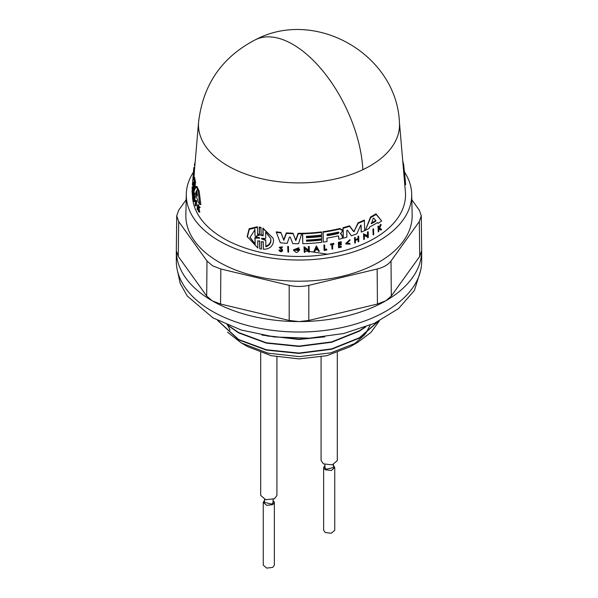 <?xml version="1.0" encoding="UTF-8"?>
<svg xmlns="http://www.w3.org/2000/svg" width="598" height="598" viewBox="0 0 598 598"><rect width="100%" height="100%" fill="white"/><g stroke="black" fill="none" stroke-linecap="round" stroke-linejoin="round"><path stroke-width="0.9" d="M287.93 252.087L287.713 246.413A105.741 61.048 -0 0 0 288.408 246.451L288.625 252.124A107.02 61.788 180 0 1 287.93 252.087L287.855 246.914A106.594 61.542 0 0 0 288.55 246.959M373.152 234.924L372.898 229.124A105.719 61.033 -0 0 0 373.481 228.787L373.743 234.595A106.997 61.773 180 0 1 373.152 234.924L373.07 229.714A106.579 61.534 0 0 0 373.653 229.385M360.474 225.618L361.14 225.498L360.474 225.618L356.856 233.84A106.309 61.377 180 0 1 351.347 235.769L347.453 230.208L346.773 230.566L346.862 237.152A106.309 61.377 180 0 1 343.304 238.146L343.02 227.703A104.643 60.413 -0 0 0 349.516 225.805L353.485 231.105L354.337 230.806L358.075 222.762A104.643 60.413 -0 0 0 364.339 220.086L364.653 230.626A106.309 61.377 180 0 1 361.237 232.106L361.102 225.364M361.237 232.106L360.983 224.953M342.063 229.901L339.911 228.503A104.643 60.413 -0 0 1 322.995 231.703L323.264 242.108A106.309 61.377 180 0 0 327.001 241.562L326.949 238.079A106.025 61.213 180 0 0 337.945 235.963L338.73 236.487L338.767 239.267L338.588 235.986M340.411 233.295L342.138 235.47M281.935 250.173L279.259 247.273L282.263 246.839L282.413 247.355L281.755 247.512C280.417 246.735 279.984 246.981 280.462 248.252L282.645 250.442C281.778 252.132 280.611 252.177 279.139 250.569L279.782 250.457L279.632 249.942L281.232 250.629L281.815 249.949M280.066 247.512L282.503 249.934M279.139 250.569L278.989 250.046L279.632 249.942M293.588 250.36L293.439 249.859L298.865 247.721L299.007 248.215L298.275 248.716L294.515 250.203L298.679 250.368A106.848 61.691 180 0 1 297.281 250.36L297.273 249.844A106.81 61.661 -0 0 0 299.703 249.844L297.228 252.408A107.02 61.788 180 0 1 296.062 252.393L293.588 250.36L299.007 248.215M294.463 249.949L298.096 250.555M297.281 250.36L297.131 249.344A105.951 61.168 -0 0 0 299.561 249.351L299.703 249.844M308.635 252.169L308.628 251.496L304.875 248.581L304.92 252.326A107.02 61.788 180 0 1 304.24 252.341L304.173 247.183L308.613 250.637L308.568 247.004A106.594 61.542 0 0 0 309.241 246.967L309.308 252.132A107.02 61.788 180 0 1 308.635 252.169L308.486 251.003M304.24 252.341L304.031 246.69L308.478 250.143L308.426 246.518A105.741 61.048 -0 0 0 309.099 246.481L309.241 246.967M247.355 237.174L249.299 229.363L257.506 227.337L257.334 226.762L249.127 228.742L247.176 236.546L257.828 248.035L257.716 240.8L259.637 241.256L259.749 248.693L259.472 240.688M257.446 233.997L259.375 234.461L259.255 227.023L260.952 227.412L261.229 235.418L263.15 235.821L263.038 228.6L273.174 238.31L273.548 240.74C272.965 246.324 269.571 249.164 263.352 249.261L263.083 241.487M261.064 234.85L262.985 235.261L262.873 228.04L273.174 238.31M276.366 232.39L276.216 231.86A104.643 60.413 -0 0 0 280.881 232.398L283.684 239.813L286.33 232.869A104.643 60.413 -0 0 0 292.998 233.213L295.681 240.134L298.118 233.31A104.643 60.413 -0 0 0 301.87 233.287L298.507 243.73A106.309 61.377 180 0 1 292.766 243.618L290.284 237.047L289.447 237.01L287.13 243.341A106.309 61.377 180 0 1 280.283 242.766L276.366 232.39A105.495 60.906 -0 0 0 281.03 232.914L283.833 240.321L286.472 233.377A105.495 60.906 -0 0 0 293.14 233.713L295.823 240.635L298.26 233.803A105.495 60.906 180 0 0 302.012 233.781M306.505 240.732A105.263 60.772 -0 0 0 321.537 239.484L321.709 242.31A106.309 61.377 180 0 1 302.782 243.685L302.648 233.766A105.495 60.906 -0 0 0 321.575 232.398L321.604 235.014A105.711 61.033 180 0 1 306.445 236.277L306.468 237.735A105.831 61.101 -0 0 0 321.627 236.472L321.657 238.804A106.018 61.213 180 0 1 306.497 240.067L306.512 241.233A106.115 61.265 -0 0 0 321.672 239.97M302.782 243.685L302.506 233.28A104.643 60.413 -0 0 0 321.432 231.904L321.575 232.398M306.46 237.234A104.971 60.607 -0 0 0 321.485 235.986L321.627 236.472M365.326 230.32L370.536 216.992A104.643 60.413 -0 0 0 375.978 213.822L381.636 220.961A106.309 61.377 180 0 1 378.063 223.383L377.405 222.583A106.212 61.317 180 0 1 369.706 226.978L369.071 228.503A106.309 61.377 180 0 1 365.326 230.32L370.7 217.575A105.495 60.906 -0 0 0 376.157 214.435L381.636 220.961M367.695 237.75L367.68 237.077L364.324 235.53L364.376 239.29A106.997 61.773 180 0 1 363.771 239.559L363.689 234.371L367.673 236.21L367.613 232.555A106.579 61.534 0 0 0 368.211 232.263L368.293 237.458A106.997 61.773 180 0 1 367.695 237.75L367.523 236.509M363.771 239.559L363.532 233.818L367.508 235.642L367.449 231.987A105.719 61.033 -0 0 0 368.047 231.688L368.211 232.263M313.718 251.833L316.357 245.935L319.399 251.287A107.02 61.788 180 0 1 318.57 251.377L317.583 249.717A106.87 61.706 180 0 1 315.505 249.912L314.555 251.758A107.02 61.788 180 0 1 313.718 251.833L316.499 246.421L319.399 251.287M354.756 243.117L354.532 237.66A105.741 61.048 -0 0 0 355.16 237.436L355.347 240.157A106.773 61.646 -0 0 0 358.15 239.118L358.12 236.92A106.594 61.542 0 0 0 358.74 236.681L358.807 241.614A106.997 61.773 180 0 1 358.187 241.854L358.15 239.409A106.795 61.661 180 0 1 355.347 240.456L355.384 242.893A106.997 61.773 180 0 1 354.756 243.117L354.689 238.191A106.594 61.542 0 0 0 355.309 237.967M355.332 239.581A105.921 61.153 -0 0 0 357.993 238.587L357.963 236.389A105.741 61.048 -0 0 0 358.583 236.143L358.74 236.681M358.187 241.854L358 238.879M339.141 246.682A106.108 61.258 -0 0 0 341.226 246.174L341.376 247.116A106.997 61.773 180 0 1 338.558 247.789L338.49 242.878A106.594 61.542 -0 0 0 341.309 242.197L341.309 242.616A106.631 61.564 180 0 1 339.088 243.154L339.111 244.619A106.75 61.631 0 0 0 341.331 244.081L341.338 244.679A106.795 61.661 180 0 1 339.118 245.217L339.141 247.213A106.96 61.751 0 0 0 341.368 246.682M338.558 247.789L338.348 242.377A105.741 61.048 -0 0 0 341.159 241.697L341.309 242.197M339.103 244.089A105.891 61.138 -0 0 0 341.189 243.58L341.331 244.081M378.265 231.882L378.003 226.291A105.741 61.048 -0 0 0 378.437 226.007L378.654 228.548A106.75 61.631 0 0 0 379.117 228.249L380.59 225.319A106.594 61.542 0 0 0 381.135 224.938L379.356 228.503L381.472 229.744A106.997 61.773 180 0 1 380.911 230.133L379.087 229.027L378.706 231.605A106.997 61.773 180 0 1 378.265 231.882L378.183 226.911A106.594 61.542 0 0 0 378.616 226.635M378.639 227.816A105.891 61.138 -0 0 0 378.938 227.621L380.403 224.676A105.741 61.048 -0 0 0 380.948 224.295L381.135 224.938M379.169 227.868L381.285 229.101L381.472 229.744M346.332 243.461L349.681 243.289L350.181 244.096L345.846 243.999L350.062 240.187L346.384 243.73L350.181 244.096M345.704 243.491L349.912 239.671L350.062 240.187M332.01 249.149L331.942 244.657A106.631 61.564 180 0 1 330.589 244.903L330.582 244.492A106.594 61.542 -0 0 0 333.856 243.872L333.863 244.283A106.631 61.564 180 0 1 332.6 244.53L332.66 249.03A106.997 61.773 180 0 1 332.01 249.149L331.8 244.163M330.589 244.903L330.44 243.999A105.741 61.048 -0 0 0 333.714 243.379L333.856 243.872M324.751 249.351A106.1 61.258 -0 0 0 326.643 249.067L326.792 250.046A106.997 61.773 180 0 1 324.094 250.442L324.026 245.531A106.594 61.542 0 0 0 324.699 245.442L324.759 249.859A106.96 61.751 0 0 0 326.785 249.56M324.094 250.442L323.884 245.045A105.741 61.048 -0 0 0 324.565 244.948L324.699 245.442M192.466 194.731A106.534 61.504 -0 0 0 223.674 238.453A106.534 61.504 -0 0 0 342.191 251.182A106.534 61.504 -0 0 0 405.399 191.921L399.404 121.992C396.339 54.373 315.669 8.103 255.765 39.573A100.77 52.273 64.6 0 1 299 48.318A100.77 52.273 -115.4 0 1 362.866 169.683A100.531 58.036 -0 0 0 399.404 121.992M259.749 248.693L261.438 249.074L261.326 241.637L263.24 242.048L263.352 249.261M259.375 234.461L259.539 235.036L257.641 234.752M193.782 181.837L192.833 185.53A106.309 61.377 180 0 1 192.698 181.814L193.363 173.024M338.767 239.267A106.309 61.377 -0 0 0 342.31 238.4L342.071 235.014M193.438 172.157A112.708 65.07 -0 0 0 186.299 194.156A112.708 65.07 -0 0 0 219.302 240.972A112.708 65.07 -0 0 0 342.774 254.92A112.708 65.07 -0 0 0 411.701 194.156A112.708 65.07 -0 0 0 404.562 172.157M186.299 194.156L185.851 215.071A113.157 65.332 -0 0 0 218.988 262.074A113.157 65.332 -0 0 0 342.946 276.082A113.157 65.332 -0 0 0 412.149 215.071L411.701 194.156M375.88 220.699L375.611 221.327A106.025 61.213 180 0 1 371.463 223.697L373.204 218.367L373.75 218.053L375.918 220.826M265.639 232.144L270.655 238.4L270.946 240.344C270.812 243.595 269.115 245.726 265.863 246.742L265.766 240.448L261.632 238.894L261.625 238.31L265.736 238.438L265.639 232.144M255.174 244.35L250.001 237.518L254.942 229.707L255.047 235.993L259.584 238.146L255.077 238.064L255.174 244.35L254.905 237.481L259.42 237.578M259.233 237.765L259.584 238.146M197.377 195.965L197.228 196.166A106.025 61.213 180 0 1 195.748 192.907L196.742 190.314L197.377 195.965M338.117 232.121L338.931 232.667L338.132 233.586A105.831 61.101 180 0 1 327.607 235.642L326.777 234.962L327.584 234.184A105.711 61.033 -0 0 0 338.117 232.121M212.44 300.936L220.565 304.031L289.193 320.446L298.731 321.575A122.68 70.826 180 0 1 212.44 300.936L212.066 300.719A122.68 70.826 180 0 1 176.32 250.898L178.271 256.4L206.699 296.025L212.066 300.719M186.18 199.754L178.675 210.219L176.724 215.781L178.675 221.537L206.983 260.997L212.537 265.796L220.849 269.003L289.193 285.351C295.733 286.838 302.267 286.838 308.807 285.351L377.151 269.003C383.602 267.388 388.222 264.72 391.017 260.997L419.325 221.537L421.276 215.781L419.325 210.219L411.82 199.754M176.32 250.741L176.32 261.206A122.68 70.826 -0 0 0 212.253 311.289A122.68 70.826 -0 0 0 345.95 326.643A122.68 70.826 -0 0 0 421.68 261.206L421.68 250.741M421.672 249.971A122.68 70.826 180 0 1 421.68 250.569M421.68 250.898A122.68 70.826 180 0 1 385.934 300.719L391.301 296.025L419.729 256.4L421.68 250.592M385.56 300.936A122.68 70.826 180 0 1 299.269 321.575L308.807 320.446L377.435 304.031L385.934 300.719M177.367 270.431L180.252 283.534L187.331 296.1L212.948 317.859L241.203 330.006L274.303 336.973L309.472 338.176L343.76 333.512L374.296 323.369L398.522 308.605L414.414 290.449L420.633 270.431M260.691 352.581L260.691 495.413L265.706 499.734L274.542 498.725L276.919 495.413L276.919 356.909M321.081 356.909L321.081 460.55L323.458 463.861L332.294 464.87L337.309 460.55L337.309 352.581M264.533 499.39L264.533 502.387L271.828 504.129L273.077 502.387L273.077 499.39M324.923 464.526L324.923 467.524L326.172 469.266L333.467 467.524L333.467 464.526M264.533 500.339L263.255 502.387L263.255 565.14L266.686 568.1L272.733 567.405L274.355 565.14L274.355 502.387L273.077 500.339M263.255 502.387L266.73 505.355L272.733 504.652L274.355 502.387M324.923 465.468L323.645 467.524L323.645 530.277L325.267 532.541L331.314 533.237L334.745 530.277L334.745 467.524L333.467 465.476M323.645 467.524L325.267 469.789L331.389 470.462L334.745 467.524M217.859 320.543L238.609 339.5L266.319 349.755L299 353.067L331.681 348.881L359.391 337.758L377.525 321.851M217.575 320.393L238.609 339.851L266.319 350.099L299 353.418L331.681 349.232L359.391 338.109L377.906 321.664M267.044 335.971L299 339.126L319.302 337.444M262.059 335.119L299 339.47L324.736 336.846M227.905 325.192L238.609 332.525L266.319 342.781L299 346.1L331.681 341.906L359.391 330.784L364.72 327.3M227.113 324.864L238.609 332.877L266.319 343.125L299 346.444L331.681 342.258L359.391 331.135L365.707 326.934M261.064 234.67L256.221 236.098M327.629 254.202L309.301 251.459M308.501 251.399L304.905 251.167M241.405 343.005L247.669 346.623L271.223 355.705L299 358.897L326.777 355.705L350.331 346.623L357.559 342.452L330.769 352.857L299.299 356.617L267.897 353.149L241.405 343.005L227.472 332.144M353.68 344.553L365.019 334.417M365.632 333.617L370.192 325.155M379.304 320.969L370.827 332.518L357.559 342.452M227.958 325.589L230.103 330.186M176.32 250.569A122.68 70.826 180 0 1 176.328 249.971M326.777 234.939L327.465 235.149A104.979 60.607 -0 0 0 337.99 233.085L338.789 232.166M197.019 191.794L196.712 193.117A105.166 60.719 -0 0 0 197.235 194.328M249.912 237.189L255.01 243.767M255.047 235.993L254.77 229.116M265.766 240.448L265.609 239.903L261.468 238.333L261.632 238.894L261.625 238.31M265.706 246.189C268.943 245.195 270.64 243.072 270.797 239.813M371.179 223.39L371.463 223.697L371.298 223.106A105.166 60.719 -0 0 0 375.439 220.714L375.746 220.214M315.931 249.074A105.996 61.198 -0 0 0 317.127 248.962M196.832 190.328L196.944 190.747M254.905 237.481L255.077 238.064M315.662 249.598L316.521 247.931L317.411 249.433A106.848 61.691 180 0 1 315.662 249.598M404.816 185.088L405.631 184.58L403.628 164.211L403.052 164.487M354.337 230.806L358.224 223.301A105.495 60.906 -0 0 0 364.503 220.64M354.487 231.329L353.635 231.628L353.485 231.105M343.304 238.146L343.17 228.212A105.495 60.906 -0 0 0 349.666 226.321L353.635 231.628M342.288 235.971L340.561 233.796L342.228 231.531L342.004 229.475M342.213 230.402L340.053 229.004A105.495 60.906 -0 0 1 323.137 232.188L323.264 242.108M195.808 200.846L195.322 205.66A106.997 61.773 180 0 1 195.12 205.196L195.598 200.382A106.579 61.534 0 0 0 195.808 200.846L196.787 201.055L196.301 205.869L195.322 205.66M193.005 180.82L193.782 177.307A105.495 60.906 -0 0 0 194.627 181.777L193.767 191.039A106.309 61.377 180 0 1 193.244 188.587L193.804 182.442M194.694 167.485L193.946 167.32A105.495 60.906 -0 0 0 193.632 169.884A105.495 60.906 -0 0 0 193.528 171.514L193.109 180.275M193.289 173.943L192.9 178.892M195.15 162.178A105.495 60.906 -0 0 0 194.313 165.369L194.866 165.489M195.008 193.692L194.731 194.313A106.309 61.377 180 0 1 193.887 191.532L196.129 186.412A105.495 60.906 -0 0 0 198.11 190.702L199.762 204.367A106.309 61.377 180 0 1 197.923 201.362L197.751 199.747A106.212 61.317 180 0 1 195.008 193.692M193.61 201.055L193.281 195.135L192.96 198.633A106.997 61.773 180 0 1 192.862 198.192L193.304 193.363L193.745 199.627L194.066 196.234A106.579 61.534 0 0 0 194.208 196.682L193.752 201.504A106.997 61.773 180 0 1 193.61 201.055M192.055 192.332A106.997 61.773 180 0 1 192.033 191.906L192.444 187.316A106.594 61.542 0 0 0 192.459 187.742L192.279 189.783A106.773 61.646 -0 0 0 192.444 191.711L192.623 189.663A106.594 61.542 0 0 0 192.676 190.097L192.264 194.686A106.997 61.773 180 0 1 192.212 194.253L192.414 191.98A106.795 61.661 180 0 1 192.257 190.059L192.377 192.399M197.916 207.775L198.73 211.946A106.997 61.773 180 0 1 198.424 211.475L197.751 207.872L197.325 209.636A106.997 61.773 180 0 1 197.123 209.278L197.609 204.703A106.594 61.542 0 0 0 197.811 205.062L197.624 206.826A106.75 61.631 0 0 0 197.848 207.207L198.798 206.699A106.594 61.542 -0 0 0 199.089 207.162L197.916 207.775L198.955 207.999L199.792 212.178L198.73 211.946M192.078 188.355L192.182 186.763L192.078 188.355M192.691 182.569L192.377 184.812L192.78 184.894M192.496 183.13L192.377 184.812M282.45 249.59L282.645 250.442M280.312 247.736L280.462 248.252L280.088 247.781M279.416 247.789L282.413 247.355M281.964 250.383L281.097 251.205L279.782 250.457M259.539 235.029L259.42 227.591L261.117 227.98M257.506 227.337L257.618 234.573M403.463 164.286L402.753 160.81M405.631 184.58L404.48 171.148M287.713 246.413L287.855 246.914M372.898 229.124L373.07 229.714M343.02 227.703L343.17 228.212M349.516 225.805L349.666 226.321M358.075 222.762L358.224 223.301M322.995 231.703L323.137 232.188M195.598 200.382L196.578 200.592A105.719 61.033 -0 0 0 196.787 201.055M194.627 181.777L195.546 181.971L194.881 189.065M193.505 185.679L192.833 185.53M255.765 39.573C222.112 56.915 203.058 84.393 198.596 121.992L194.485 169.907A104.643 60.413 -0 0 0 194.38 171.701L193.528 171.514M194.38 171.701L194.014 177.359M195.546 181.971A104.643 60.413 -0 0 1 194.664 177.501L193.782 177.307M196.129 186.412L197.093 186.613A104.643 60.413 -0 0 0 199.127 190.919L198.11 190.702M199.127 190.919L200.838 204.598L199.762 204.367M195.284 194.432L194.731 194.313M194.066 196.234L195 196.436A105.719 61.033 -0 0 0 195.15 196.884L194.208 196.682M195.15 196.884L194.686 201.705L193.752 201.504M193.528 198.753L192.96 198.633M194.387 196.308L194.215 193.565L193.304 193.363M192.264 194.686L193.147 194.873L193.558 190.284L192.676 190.097M193.318 187.75A105.741 61.048 -0 0 1 193.304 187.503L192.444 187.316M193.304 187.922L192.459 187.742M193.259 188.699L193.169 189.783M193.49 189.85L192.623 189.663M198.102 209.801L197.325 209.636M197.811 205.062L198.842 205.286A105.741 61.048 -0 0 1 198.633 204.927L197.609 204.703M198.282 206.968L197.624 206.826M198.842 205.286L198.656 207.05M199.089 207.162L200.151 207.394A105.741 61.048 -0 0 1 199.852 206.93L198.798 206.699M200.151 207.394L198.955 207.999M192.773 184.722L192.399 184.647M297.131 249.344L297.273 249.844M304.031 246.69L304.173 247.183M308.478 250.143L308.613 250.637M308.426 246.518L308.568 247.004M259.255 227.023L259.42 227.591M262.873 228.04L263.038 228.6M280.881 232.398L281.03 232.914M283.684 239.813L283.833 240.321M286.33 232.869L286.472 233.377M292.998 233.213L293.14 233.713M295.681 240.134L295.823 240.635M298.118 233.31L298.26 233.803M302.506 233.28L302.648 233.766M370.536 216.992L370.7 217.575M375.978 213.822L376.157 214.435M363.532 233.818L363.689 234.371M367.508 235.642L367.673 236.21M367.449 231.987L367.613 232.555M316.357 245.935L316.499 246.421M357.993 238.587L358.15 239.118M357.963 236.389L358.12 236.92M354.532 237.66L354.689 238.191M338.348 242.377L338.49 242.878M378.003 226.291L378.183 226.911M378.938 227.621L379.117 228.249M380.403 224.676L380.59 225.319M349.681 243.289L349.83 243.805M330.44 243.999L330.582 244.492M323.884 245.045L324.026 245.531M402.925 163.03L403.344 162.828M329.491 234.805L327.315 234.267M198.596 121.992A100.531 58.036 -0 0 0 227.913 165.9A100.531 58.036 -0 0 0 362.866 169.683M206.983 260.997L206.699 296.025M299.269 321.575L298.731 321.575M419.729 256.4L419.325 221.537M178.675 221.537L178.271 256.4M220.849 269.003L220.565 304.031M289.193 285.351L289.193 320.446M308.807 285.351L308.807 320.446M377.151 269.003L377.435 304.031M391.017 260.997L391.301 296.025M327.607 235.642L327.465 235.149M337.99 233.085L338.132 233.586M196.712 193.117L195.748 192.907M196.66 192.474L195.703 192.264M259.24 238.363L259.076 237.795M375.611 221.327L375.439 220.714M339.911 228.503L340.053 229.004M281.68 248.619L281.83 249.134M262.985 235.261L263.15 235.821M421.68 250.644L421.276 215.781M176.32 250.644L176.724 215.781M193.632 169.884L193.386 172.777M192.534 182.719L192.489 183.227M345.696 243.491L345.846 243.999M193.139 185.597L193.049 186.696"/></g></svg>
